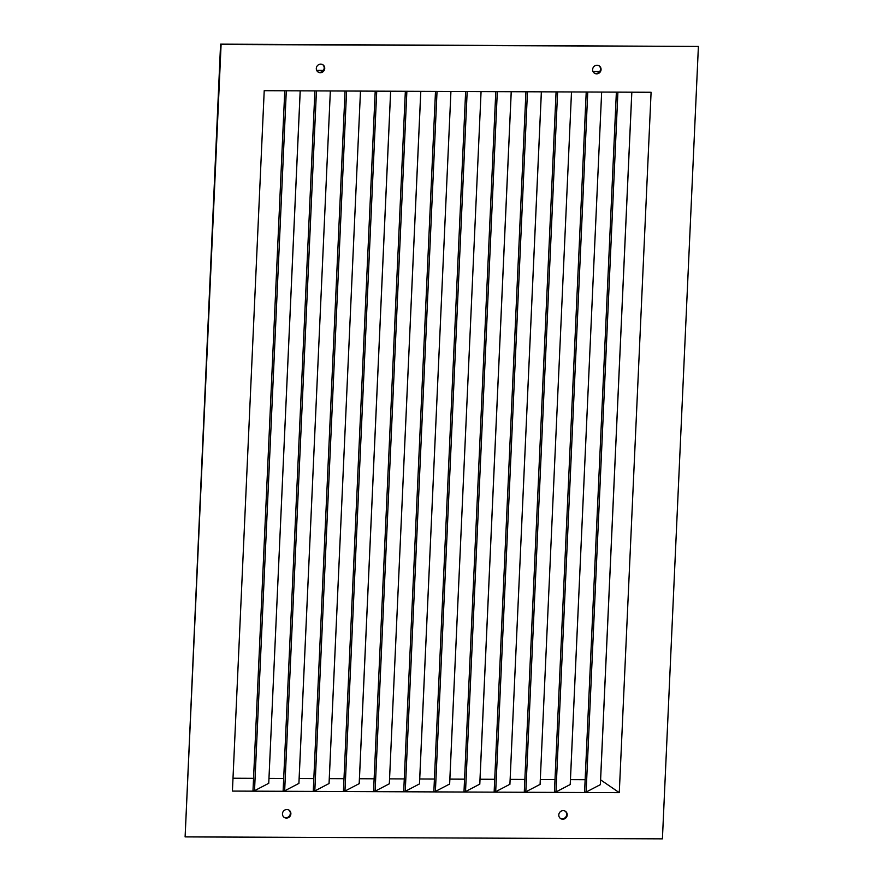 <?xml version="1.0" encoding="UTF-8"?>
<svg xmlns="http://www.w3.org/2000/svg" width="883" height="883" viewBox="0 0 883 883"><rect width="100%" height="100%" fill="white"/><g stroke="black" fill="none" stroke-linecap="round" stroke-linejoin="round"><path stroke-width="1.32" d="M563.188 810.627A4.36 4.161 124.4 0 0 560.539 818.519A4.36 4.161 124.4 0 0 566.985 816.157A4.36 4.161 124.4 0 0 563.188 810.627M560.286 818.331A4.36 4.161 124.4 0 0 565.197 811.168M286.854 809.501A4.36 4.161 124.4 0 0 284.194 817.382A4.36 4.161 124.4 0 0 290.65 815.031A4.36 4.161 124.4 0 0 286.854 809.501M283.951 817.205A4.36 4.161 124.4 0 0 288.862 810.042M320.706 64.128A4.36 4.161 124.4 0 0 318.046 72.009A4.36 4.161 124.4 0 0 324.502 69.658A4.36 4.161 124.4 0 0 320.706 64.128M317.803 71.832A4.36 4.161 124.4 0 0 322.714 64.669M597.04 65.254A4.36 4.161 124.4 0 0 594.38 73.146A4.36 4.161 124.4 0 0 600.837 70.783A4.36 4.161 124.4 0 0 597.04 65.254M594.138 72.958A4.36 4.161 124.4 0 0 599.049 65.795M268.752 783.287L254.514 790.715L253.013 790.583M298.896 783.409L284.657 790.837L283.156 790.704M329.039 783.53L314.801 790.958L313.277 790.859L345.065 91.015M359.182 783.651L344.955 791.08L343.454 790.947M389.326 783.784L375.098 791.212L373.597 791.08M419.48 783.905L405.242 791.334L403.741 791.201M449.624 784.027L435.385 791.455L433.862 791.356L465.639 91.512M479.767 784.148L465.529 791.576L464.039 791.444M509.91 784.27L495.683 791.698L494.182 791.565M540.065 784.391L525.827 791.819L524.325 791.687M570.208 784.523L555.97 791.952L554.447 791.841L586.224 92.009M600.352 784.645L586.113 792.073L584.59 791.963L616.378 92.13M651.091 92.273L264.216 90.695L232.417 791.08L619.281 792.658L651.091 92.273M540.087 784.435L571.5 91.942L540.087 784.435M600.595 779.844L619.281 792.658M233.002 778.221L253.542 778.309M268.995 778.376L283.697 778.431M299.149 778.497L313.84 778.552M329.293 778.618L343.984 778.685M359.436 778.74L374.127 778.806M389.58 778.861L404.282 778.927M419.734 778.994L434.425 779.049M449.877 779.115L464.568 779.17M480.021 779.236L494.712 779.292M510.164 779.358L524.866 779.413M540.308 779.479L555.01 779.546M570.462 779.601L585.153 779.667M541.389 91.821L509.91 784.336L541.356 91.821M420.805 91.324L389.326 783.85L420.772 91.324M300.22 90.839L268.741 783.353L300.187 90.839M599.789 71.534L593.012 71.512M323.454 70.408L316.666 70.386M698.398 46.446L220.584 44.15L185.11 836.896L662.416 838.85L698.398 46.446L221.092 44.492L185.11 836.896M586.113 792.073L617.901 92.13M600.352 784.711L631.798 92.196M555.97 791.952L587.758 92.009M570.208 784.59L601.654 92.064L570.23 784.557M525.827 791.819L557.615 91.887M495.683 791.698L527.46 91.766M465.529 791.576L497.317 91.644M479.767 784.214L511.213 91.7M435.385 791.455L467.173 91.523M449.624 784.093L481.069 91.578L449.646 784.06M405.242 791.334L437.03 91.391M419.469 783.972L450.926 91.457L419.502 783.938M375.098 791.212L406.875 91.269M344.955 791.08L376.732 91.148M359.182 783.729L390.628 91.203M314.801 790.958L346.589 91.026M329.039 783.596L360.485 91.081L329.061 783.563M284.657 790.837L316.445 90.905M298.896 783.475L330.341 90.96L298.918 783.442M254.514 790.715L286.302 90.783M252.991 790.616L284.767 90.772M283.134 790.738L314.911 90.894M343.432 790.98L375.209 91.148M373.575 791.102L405.352 91.269M403.719 791.223L435.496 91.391M464.005 791.477L495.793 91.633M494.16 791.598L525.937 91.755M524.303 791.72L556.08 91.887M600.385 784.678L631.831 92.196M479.8 784.181L511.246 91.7M359.215 783.696L390.661 91.203"/></g></svg>
